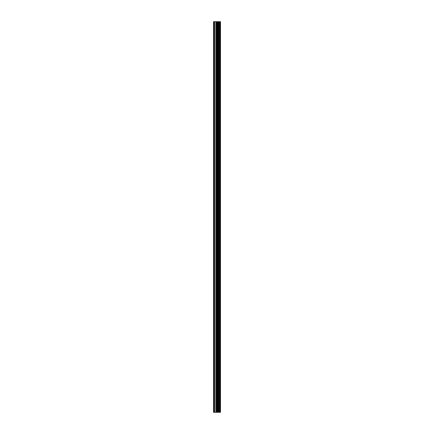 <?xml version="1.0" encoding="UTF-8"?>
<svg xmlns="http://www.w3.org/2000/svg" width="434" height="434" viewBox="0 0 434 434"><rect width="100%" height="100%" fill="white"/><g stroke="black" fill="none" stroke-linecap="round" stroke-linejoin="round"><path stroke-width="0.65" d="M216.11 412.3L220.494 412.3L220.494 21.7L213.506 21.7L213.506 412.3L216.11 412.3L216.11 21.7M218.161 412.3L218.161 21.7M218.031 412.3L218.031 21.7M213.881 412.3L213.881 21.7M220.401 412.3L220.401 21.7M220.288 412.3L220.288 21.7M219.772 412.3L219.772 21.7M219.566 412.3L219.566 21.7M218.861 412.3L218.861 21.7M218.66 412.3L218.66 21.7M217.391 412.3L217.391 21.7M216.967 412.3L216.967 21.7M216.533 412.3L216.533 21.7M214.949 412.3L214.949 21.7M214.732 412.3L214.732 21.7"/></g></svg>
